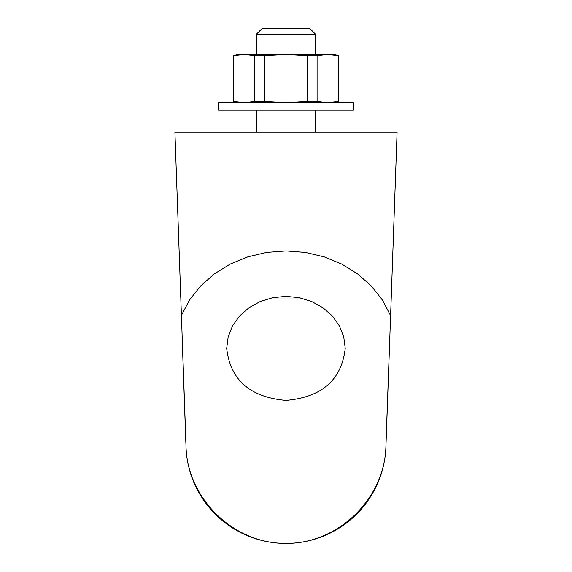 <?xml version="1.0" encoding="UTF-8"?>
<svg xmlns="http://www.w3.org/2000/svg" width="572" height="572" viewBox="0 0 572 572"><rect width="100%" height="100%" fill="white"/><g stroke="black" fill="none" stroke-linecap="round" stroke-linejoin="round"><path stroke-width="0.86" d="M338.245 55.648L327.663 54.454L317.081 55.648L317.081 101.416L327.663 102.61L338.245 101.416L338.56 55.648L338.245 101.416M307.121 55.648L285.957 54.454L264.8 55.648L264.8 101.416L285.957 102.61L307.121 101.416L307.121 55.648L317.081 55.648M338.56 55.648L334.112 54.454L244.258 54.454L233.676 55.648L233.676 101.416L244.258 102.61L254.84 101.416L254.84 55.648L244.258 54.454L237.809 54.454L233.676 55.648M353.374 102.61L218.547 102.61L218.547 110.017L353.374 110.017L353.374 102.61M315.594 132.239L315.594 110.017M304.583 298.999L267.338 298.999M390.604 315.637L397.082 132.239L174.918 132.239L185.95 443.386C185.55 496.904 232.447 543.8 285.957 543.4C339.475 543.8 386.372 496.904 385.971 443.386L390.604 315.637L382.482 300.121L371.4 286.086L357.7 273.967L341.806 264.128L324.195 256.871L305.419 252.416L286.043 250.915L266.666 252.395L247.876 256.821L230.259 264.05L214.343 273.874L200.629 285.979L189.518 299.993L181.374 315.494M185.871 443.314L182.346 343.221M389.618 343.221L386.043 443.314M185.95 443.386A100.014 100.014 0 0 0 285.957 543.4A100.014 100.014 0 0 0 385.971 443.386A100.014 100.014 0 0 1 285.957 543.4A100.014 100.014 0 0 1 185.95 443.386A100.014 100.014 0 0 0 285.957 543.4A100.014 100.014 0 0 0 385.971 443.386M285.957 400.414C321.886 397.268 341.641 379.922 345.223 348.391L343.743 336.815L339.36 325.818L332.296 315.951L322.915 307.715L311.676 301.523L299.149 297.669L285.957 296.368L272.772 297.669L260.246 301.523L249.006 307.715L239.625 315.951L232.561 325.818L228.178 336.815L226.691 348.391C230.28 379.922 250.035 397.268 285.957 400.414M309.91 28.6L262.012 28.6L256.327 34.284L315.594 34.284L309.91 28.6M315.594 54.454L315.594 34.284M254.84 101.416L264.8 101.416L285.957 102.61L307.121 101.416L317.081 101.416M233.676 101.416L233.362 55.648M264.8 55.648L254.84 55.648M256.327 132.239L256.327 110.017M256.327 54.454L256.327 34.284M237.809 102.61L233.362 101.416L237.809 102.61M334.112 102.61L338.56 101.416L334.112 102.61"/></g></svg>
